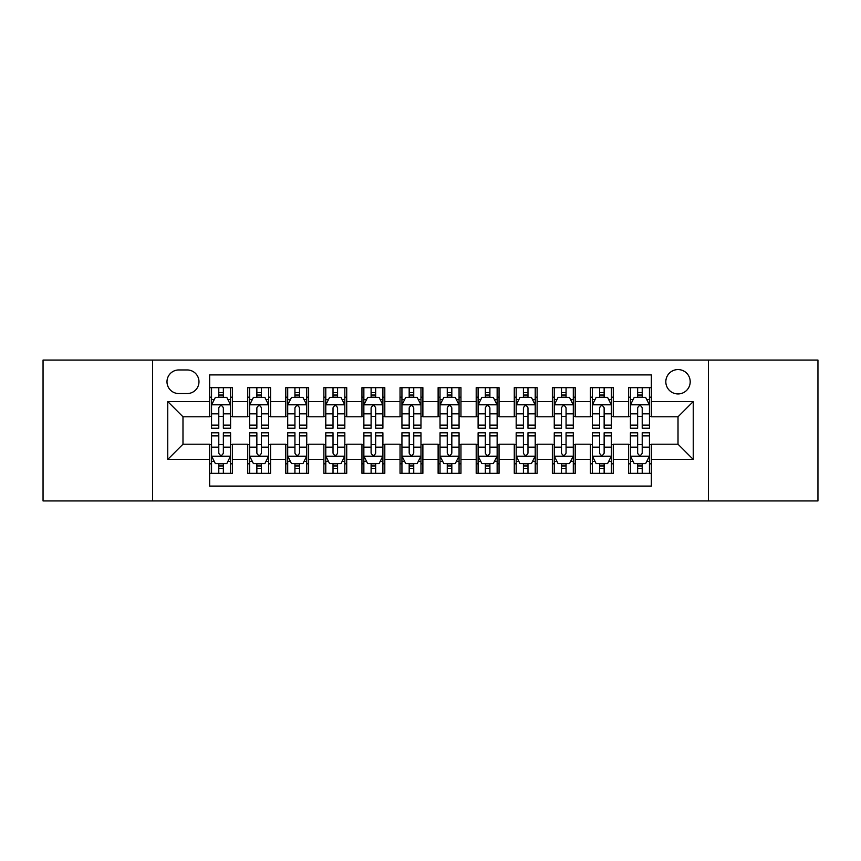 <?xml version="1.0" encoding="UTF-8"?>
<svg xmlns="http://www.w3.org/2000/svg" width="861" height="861" viewBox="0 0 861 861"><rect width="100%" height="100%" fill="white"/><g stroke="black" fill="none" stroke-linecap="round" stroke-linejoin="round"><path stroke-width="1.29" d="M678.016 369.573A12.183 12.183 0 0 0 665.822 381.757A12.183 12.183 0 0 0 678.016 393.94A12.183 12.183 0 0 0 690.199 381.757A12.183 12.183 0 0 0 678.016 369.573M708.474 500.941L817.95 500.941L817.95 360.059L708.474 360.059L708.474 500.941L152.526 500.941L152.526 360.059L43.05 360.059L43.05 500.941L152.526 500.941M651.357 387.665L628.508 387.665L628.508 401.56L613.28 401.56L613.28 416.789L628.508 416.789L628.508 401.56M613.28 401.56L613.28 387.665L590.431 387.665L590.431 401.56L575.202 401.56L575.202 416.789L590.431 416.789L590.431 401.56M575.202 401.56L575.202 387.665L552.353 387.665L552.353 401.56L537.124 401.56L537.124 416.789L552.353 416.789L552.353 401.56M537.124 401.56L537.124 387.665L514.275 387.665L514.275 401.56L499.046 401.56L499.046 416.789L514.275 416.789L514.275 401.56M499.046 401.56L499.046 387.665L476.198 387.665L476.198 401.56L460.958 401.56L460.958 416.789L476.198 416.789L476.198 401.56M460.958 401.56L460.958 387.665L438.12 387.665L438.12 401.56L422.88 401.56L422.88 416.789L438.12 416.789L438.12 401.56M422.88 401.56L422.88 387.665L400.042 387.665L400.042 401.56L384.802 401.56L384.802 416.789L400.042 416.789L400.042 401.56M384.802 401.56L384.802 387.665L361.954 387.665L361.954 401.56L346.725 401.56L346.725 416.789L361.954 416.789L361.954 401.56M346.725 401.56L346.725 387.665L323.876 387.665L323.876 401.56L308.647 401.56L308.647 416.789L323.876 416.789L323.876 401.56M308.647 401.56L308.647 387.665L285.798 387.665L285.798 401.56L270.569 401.56L270.569 416.789L285.798 416.789L285.798 401.56M270.569 401.56L270.569 387.665L247.72 387.665L247.72 416.789L232.492 416.789L232.492 387.665L209.643 387.665M209.643 473.335L232.492 473.335L232.492 444.211L247.72 444.211L247.72 473.335L270.569 473.335L270.569 444.211L285.798 444.211L285.798 459.44L270.569 459.44M285.798 459.44L285.798 473.335L308.647 473.335L308.647 444.211L323.876 444.211L323.876 459.44L308.647 459.44M323.876 459.44L323.876 473.335L346.725 473.335L346.725 444.211L361.954 444.211L361.954 459.44L346.725 459.44M361.954 459.44L361.954 473.335L384.802 473.335L384.802 444.211L400.042 444.211L400.042 459.44L384.802 459.44M400.042 459.44L400.042 473.335L422.88 473.335L422.88 444.211L438.12 444.211L438.12 459.44L422.88 459.44M438.12 459.44L438.12 473.335L460.958 473.335L460.958 444.211L476.198 444.211L476.198 459.44L460.958 459.44M476.198 459.44L476.198 473.335L499.046 473.335L499.046 444.211L514.275 444.211L514.275 459.44L499.046 459.44M514.275 459.44L514.275 473.335L537.124 473.335L537.124 444.211L552.353 444.211L552.353 459.44L537.124 459.44M552.353 459.44L552.353 473.335L575.202 473.335L575.202 444.211L590.431 444.211L590.431 459.44L575.202 459.44M590.431 459.44L590.431 473.335L613.28 473.335L613.28 444.211L628.508 444.211L628.508 459.44L613.28 459.44M178.797 393.563L187.181 393.563A11.806 11.806 0 0 0 198.977 381.757A11.806 11.806 0 0 0 187.181 369.95L178.797 369.95A11.806 11.806 0 0 0 166.991 381.757A11.806 11.806 0 0 0 178.797 393.563M708.474 360.059L152.526 360.059M651.357 401.56L651.357 374.901L209.643 374.901L209.643 416.789L182.984 416.789L182.984 444.211L209.643 444.211L209.643 486.099L651.357 486.099L651.357 444.211L678.016 444.211L678.016 416.789L651.357 416.789L651.357 401.56L693.245 401.56L693.245 459.44L651.357 459.44M209.643 459.44L167.755 459.44L167.755 401.56L209.643 401.56M628.508 459.44L628.508 473.335L651.357 473.335M209.643 397.179L211.548 397.179M218.78 397.179L223.354 397.179M230.587 397.179L232.492 397.179M209.643 416.412L211.548 416.412M218.78 416.412L223.354 416.412M230.587 416.412L232.492 416.412M209.643 444.588L211.548 444.588M218.78 444.588L223.354 444.588M230.587 444.588L232.492 444.588M209.643 463.821L211.548 463.821M218.78 463.821L223.354 463.821M230.587 463.821L232.492 463.821M247.72 416.412L249.625 416.412M256.858 416.412L261.432 416.412M268.664 416.412L270.569 416.412M247.72 397.179L249.625 397.179M256.858 397.179L261.432 397.179M268.664 397.179L270.569 397.179M247.72 444.588L249.625 444.588M256.858 444.588L261.432 444.588M268.664 444.588L270.569 444.588M247.72 463.821L249.625 463.821M256.858 463.821L261.432 463.821M268.664 463.821L270.569 463.821M285.798 444.588L287.703 444.588M294.936 444.588L299.51 444.588M306.742 444.588L308.647 444.588M285.798 463.821L287.703 463.821M294.936 463.821L299.51 463.821M306.742 463.821L308.647 463.821M285.798 397.179L287.703 397.179M294.936 397.179L299.51 397.179M306.742 397.179L308.647 397.179M285.798 416.412L287.703 416.412M294.936 416.412L299.51 416.412M306.742 416.412L308.647 416.412M323.876 444.588L325.781 444.588M333.024 444.588L337.587 444.588M344.82 444.588L346.725 444.588M323.876 463.821L325.781 463.821M333.024 463.821L337.587 463.821M344.82 463.821L346.725 463.821M323.876 397.179L325.781 397.179M333.024 397.179L337.587 397.179M344.82 397.179L346.725 397.179M323.876 416.412L325.781 416.412M333.024 416.412L337.587 416.412M344.82 416.412L346.725 416.412M361.954 444.588L363.859 444.588M371.102 444.588L375.665 444.588M382.897 444.588L384.802 444.588M361.954 463.821L363.859 463.821M371.102 463.821L375.665 463.821M382.897 463.821L384.802 463.821M361.954 397.179L363.859 397.179M371.102 397.179L375.665 397.179M382.897 397.179L384.802 397.179M361.954 416.412L363.859 416.412M371.102 416.412L375.665 416.412M382.897 416.412L384.802 416.412M400.042 444.588L401.936 444.588M409.179 444.588L413.743 444.588M420.975 444.588L422.88 444.588M400.042 463.821L401.936 463.821M409.179 463.821L413.743 463.821M420.975 463.821L422.88 463.821M400.042 397.179L401.936 397.179M409.179 397.179L413.743 397.179M420.975 397.179L422.88 397.179M400.042 416.412L401.936 416.412M409.179 416.412L413.743 416.412M420.975 416.412L422.88 416.412M438.12 444.588L440.025 444.588M447.257 444.588L451.821 444.588M459.064 444.588L460.958 444.588M438.12 463.821L440.025 463.821M447.257 463.821L451.821 463.821M459.064 463.821L460.958 463.821M438.12 397.179L440.025 397.179M447.257 397.179L451.821 397.179M459.064 397.179L460.958 397.179M438.12 416.412L440.025 416.412M447.257 416.412L451.821 416.412M459.064 416.412L460.958 416.412M476.198 444.588L478.103 444.588M485.335 444.588L489.898 444.588M497.141 444.588L499.046 444.588M476.198 463.821L478.103 463.821M485.335 463.821L489.898 463.821M497.141 463.821L499.046 463.821M476.198 397.179L478.103 397.179M485.335 397.179L489.898 397.179M497.141 397.179L499.046 397.179M476.198 416.412L478.103 416.412M485.335 416.412L489.898 416.412M497.141 416.412L499.046 416.412M514.275 444.588L516.18 444.588M523.413 444.588L527.976 444.588M535.219 444.588L537.124 444.588M514.275 463.821L516.18 463.821M523.413 463.821L527.976 463.821M535.219 463.821L537.124 463.821M514.275 397.179L516.18 397.179M523.413 397.179L527.976 397.179M535.219 397.179L537.124 397.179M514.275 416.412L516.18 416.412M523.413 416.412L527.976 416.412M535.219 416.412L537.124 416.412M552.353 444.588L554.258 444.588M561.49 444.588L566.064 444.588M573.297 444.588L575.202 444.588M552.353 463.821L554.258 463.821M561.49 463.821L566.064 463.821M573.297 463.821L575.202 463.821M552.353 397.179L554.258 397.179M561.49 397.179L566.064 397.179M573.297 397.179L575.202 397.179M552.353 416.412L554.258 416.412M561.49 416.412L566.064 416.412M573.297 416.412L575.202 416.412M590.431 444.588L592.336 444.588M599.568 444.588L604.142 444.588M611.375 444.588L613.28 444.588M590.431 463.821L592.336 463.821M599.568 463.821L604.142 463.821M611.375 463.821L613.28 463.821M590.431 397.179L592.336 397.179M599.568 397.179L604.142 397.179M611.375 397.179L613.28 397.179M590.431 416.412L592.336 416.412M599.568 416.412L604.142 416.412M611.375 416.412L613.28 416.412M628.508 444.588L630.413 444.588M637.646 444.588L642.22 444.588M649.452 444.588L651.357 444.588M628.508 463.821L630.413 463.821M637.646 463.821L642.22 463.821M649.452 463.821L651.357 463.821M628.508 397.179L630.413 397.179M637.646 397.179L642.22 397.179M649.452 397.179L651.357 397.179M628.508 416.412L630.413 416.412M637.646 416.412L642.22 416.412M649.452 416.412L651.357 416.412M182.984 416.789L167.755 401.56M182.984 444.211L167.755 459.44M693.245 401.56L678.016 416.789M693.245 459.44L678.016 444.211M223.354 392.616L218.78 392.616M230.587 425.108L223.354 425.108L223.354 428.218L230.587 428.218L230.587 404.982L226.777 397.373L215.358 397.373L211.548 404.982L211.548 428.218L218.78 428.218L218.78 425.108L211.548 425.108M211.548 404.982L211.548 387.665M230.587 404.982L230.587 387.665M218.78 397.373L218.78 387.665M223.354 387.665L223.354 397.373M223.354 425.108L223.354 407.845C221.826 404.907 220.308 404.907 218.78 407.845L218.78 425.108M218.78 468.384L223.354 468.384M211.548 435.892L218.78 435.892L218.78 432.782L211.548 432.782L211.548 456.018L215.358 463.627L226.777 463.627L230.587 456.018L230.587 432.782L223.354 432.782L223.354 435.892L230.587 435.892M230.587 456.018L230.587 473.335M211.548 456.018L211.548 473.335M223.354 463.627L223.354 473.335M218.78 473.335L218.78 463.627M218.78 435.892L218.78 453.155C220.308 456.093 221.826 456.093 223.354 453.155L223.354 435.892M261.432 392.616L256.858 392.616M268.664 425.108L261.432 425.108L261.432 428.218L268.664 428.218L268.664 404.982L264.854 397.373L253.435 397.373L249.625 404.982L249.625 428.218L256.858 428.218L256.858 425.108L249.625 425.108M249.625 404.982L249.625 387.665M268.664 404.982L268.664 387.665M256.858 397.373L256.858 387.665M261.432 387.665L261.432 397.373M261.432 425.108L261.432 407.845C259.914 404.907 258.386 404.907 256.858 407.845L256.858 425.108M299.51 392.616L294.936 392.616M306.742 425.108L299.51 425.108L299.51 428.218L306.742 428.218L306.742 404.982L302.932 397.373L291.513 397.373L287.703 404.982L287.703 428.218L294.936 428.218L294.936 425.108L287.703 425.108M287.703 404.982L287.703 387.665M306.742 404.982L306.742 387.665M294.936 397.373L294.936 387.665M299.51 387.665L299.51 397.373M299.51 425.108L299.51 407.845C297.992 404.907 296.464 404.907 294.936 407.845L294.936 425.108M337.587 392.616L333.024 392.616M344.82 425.108L337.587 425.108L337.587 428.218L344.82 428.218L344.82 404.982L341.021 397.373L329.591 397.373L325.781 404.982L325.781 428.218L333.024 428.218L333.024 425.108L325.781 425.108M325.781 404.982L325.781 387.665M344.82 404.982L344.82 387.665M333.024 397.373L333.024 387.665M337.587 387.665L337.587 397.373M337.587 425.108L337.587 407.845C336.07 404.907 334.542 404.907 333.024 407.845L333.024 425.108M375.665 392.616L371.102 392.616M382.897 425.108L375.665 425.108L375.665 428.218L382.897 428.218L382.897 404.982L379.098 397.373L367.669 397.373L363.859 404.982L363.859 428.218L371.102 428.218L371.102 425.108L363.859 425.108M363.859 404.982L363.859 387.665M382.897 404.982L382.897 387.665M371.102 397.373L371.102 387.665M375.665 387.665L375.665 397.373M375.665 425.108L375.665 407.845C374.148 404.907 372.619 404.907 371.102 407.845L371.102 425.108M256.858 468.384L261.432 468.384M249.625 435.892L256.858 435.892L256.858 432.782L249.625 432.782L249.625 456.018L253.435 463.627L264.854 463.627L268.664 456.018L268.664 432.782L261.432 432.782L261.432 435.892L268.664 435.892M268.664 456.018L268.664 473.335M249.625 456.018L249.625 473.335M261.432 463.627L261.432 473.335M256.858 473.335L256.858 463.627M256.858 435.892L256.858 453.155C258.386 456.093 259.904 456.093 261.432 453.155L261.432 435.892M294.936 468.384L299.51 468.384M287.703 435.892L294.936 435.892L294.936 432.782L287.703 432.782L287.703 456.018L291.513 463.627L302.932 463.627L306.742 456.018L306.742 432.782L299.51 432.782L299.51 435.892L306.742 435.892M306.742 456.018L306.742 473.335M287.703 456.018L287.703 473.335M299.51 463.627L299.51 473.335M294.936 473.335L294.936 463.627M294.936 435.892L294.936 453.155C296.464 456.093 297.981 456.093 299.51 453.155L299.51 435.892M333.024 468.384L337.587 468.384M325.781 435.892L333.024 435.892L333.024 432.782L325.781 432.782L325.781 456.018L329.591 463.627L341.021 463.627L344.82 456.018L344.82 432.782L337.587 432.782L337.587 435.892L344.82 435.892M344.82 456.018L344.82 473.335M325.781 456.018L325.781 473.335M337.587 463.627L337.587 473.335M333.024 473.335L333.024 463.627M333.024 435.892L333.024 453.155C334.542 456.093 336.059 456.093 337.587 453.155L337.587 435.892M371.102 468.384L375.665 468.384M363.859 435.892L371.102 435.892L371.102 432.782L363.859 432.782L363.859 456.018L367.669 463.627L379.098 463.627L382.897 456.018L382.897 432.782L375.665 432.782L375.665 435.892L382.897 435.892M382.897 456.018L382.897 473.335M363.859 456.018L363.859 473.335M375.665 463.627L375.665 473.335M371.102 473.335L371.102 463.627M371.102 435.892L371.102 453.155C372.619 456.093 374.137 456.093 375.665 453.155L375.665 435.892M413.743 392.616L409.179 392.616M420.975 425.108L413.743 425.108L413.743 428.218L420.975 428.218L420.975 404.982L417.176 397.373L405.746 397.373L401.936 404.982L401.936 428.218L409.179 428.218L409.179 425.108L401.936 425.108M401.936 404.982L401.936 387.665M420.975 404.982L420.975 387.665M409.179 397.373L409.179 387.665M413.743 387.665L413.743 397.373M413.743 425.108L413.743 407.845C412.225 404.907 410.697 404.907 409.179 407.845L409.179 425.108M409.179 468.384L413.743 468.384M401.936 435.892L409.179 435.892L409.179 432.782L401.936 432.782L401.936 456.018L405.746 463.627L417.176 463.627L420.975 456.018L420.975 432.782L413.743 432.782L413.743 435.892L420.975 435.892M420.975 456.018L420.975 473.335M401.936 456.018L401.936 473.335M413.743 463.627L413.743 473.335M409.179 473.335L409.179 463.627M409.179 435.892L409.179 453.155C410.697 456.093 412.225 456.093 413.743 453.155L413.743 435.892M451.821 392.616L447.257 392.616M459.064 425.108L451.821 425.108L451.821 428.218L459.064 428.218L459.064 404.982L455.254 397.373L443.824 397.373L440.025 404.982L440.025 428.218L447.257 428.218L447.257 425.108L440.025 425.108M440.025 404.982L440.025 387.665M459.064 404.982L459.064 387.665M447.257 397.373L447.257 387.665M451.821 387.665L451.821 397.373M451.821 425.108L451.821 407.845C450.303 404.907 448.775 404.907 447.257 407.845L447.257 425.108M447.257 468.384L451.821 468.384M440.025 435.892L447.257 435.892L447.257 432.782L440.025 432.782L440.025 456.018L443.824 463.627L455.254 463.627L459.064 456.018L459.064 432.782L451.821 432.782L451.821 435.892L459.064 435.892M459.064 456.018L459.064 473.335M440.025 456.018L440.025 473.335M451.821 463.627L451.821 473.335M447.257 473.335L447.257 463.627M447.257 435.892L447.257 453.155C448.775 456.093 450.303 456.093 451.821 453.155L451.821 435.892M489.898 392.616L485.335 392.616M497.141 425.108L489.898 425.108L489.898 428.218L497.141 428.218L497.141 404.982L493.331 397.373L481.902 397.373L478.103 404.982L478.103 428.218L485.335 428.218L485.335 425.108L478.103 425.108M478.103 404.982L478.103 387.665M497.141 404.982L497.141 387.665M485.335 397.373L485.335 387.665M489.898 387.665L489.898 397.373M489.898 425.108L489.898 407.845C488.381 404.907 486.863 404.907 485.335 407.845L485.335 425.108M485.335 468.384L489.898 468.384M478.103 435.892L485.335 435.892L485.335 432.782L478.103 432.782L478.103 456.018L481.902 463.627L493.331 463.627L497.141 456.018L497.141 432.782L489.898 432.782L489.898 435.892L497.141 435.892M497.141 456.018L497.141 473.335M478.103 456.018L478.103 473.335M489.898 463.627L489.898 473.335M485.335 473.335L485.335 463.627M485.335 435.892L485.335 453.155C486.852 456.093 488.381 456.093 489.898 453.155L489.898 435.892M527.976 392.616L523.413 392.616M535.219 425.108L527.976 425.108L527.976 428.218L535.219 428.218L535.219 404.982L531.409 397.373L519.979 397.373L516.18 404.982L516.18 428.218L523.413 428.218L523.413 425.108L516.18 425.108M516.18 404.982L516.18 387.665M535.219 404.982L535.219 387.665M523.413 397.373L523.413 387.665M527.976 387.665L527.976 397.373M527.976 425.108L527.976 407.845C526.458 404.907 524.941 404.907 523.413 407.845L523.413 425.108M523.413 468.384L527.976 468.384M516.18 435.892L523.413 435.892L523.413 432.782L516.18 432.782L516.18 456.018L519.979 463.627L531.409 463.627L535.219 456.018L535.219 432.782L527.976 432.782L527.976 435.892L535.219 435.892M535.219 456.018L535.219 473.335M516.18 456.018L516.18 473.335M527.976 463.627L527.976 473.335M523.413 473.335L523.413 463.627M523.413 435.892L523.413 453.155C524.93 456.093 526.458 456.093 527.976 453.155L527.976 435.892M566.064 392.616L561.49 392.616M573.297 425.108L566.064 425.108L566.064 428.218L573.297 428.218L573.297 404.982L569.487 397.373L558.068 397.373L554.258 404.982L554.258 428.218L561.49 428.218L561.49 425.108L554.258 425.108M554.258 404.982L554.258 387.665M573.297 404.982L573.297 387.665M561.49 397.373L561.49 387.665M566.064 387.665L566.064 397.373M566.064 425.108L566.064 407.845C564.536 404.907 563.019 404.907 561.49 407.845L561.49 425.108M561.49 468.384L566.064 468.384M554.258 435.892L561.49 435.892L561.49 432.782L554.258 432.782L554.258 456.018L558.068 463.627L569.487 463.627L573.297 456.018L573.297 432.782L566.064 432.782L566.064 435.892L573.297 435.892M573.297 456.018L573.297 473.335M554.258 456.018L554.258 473.335M566.064 463.627L566.064 473.335M561.49 473.335L561.49 463.627M561.49 435.892L561.49 453.155C563.008 456.093 564.536 456.093 566.064 453.155L566.064 435.892M604.142 392.616L599.568 392.616M611.375 425.108L604.142 425.108L604.142 428.218L611.375 428.218L611.375 404.982L607.565 397.373L596.146 397.373L592.336 404.982L592.336 428.218L599.568 428.218L599.568 425.108L592.336 425.108M592.336 404.982L592.336 387.665M611.375 404.982L611.375 387.665M599.568 397.373L599.568 387.665M604.142 387.665L604.142 397.373M604.142 425.108L604.142 407.845C602.614 404.907 601.096 404.907 599.568 407.845L599.568 425.108M599.568 468.384L604.142 468.384M592.336 435.892L599.568 435.892L599.568 432.782L592.336 432.782L592.336 456.018L596.146 463.627L607.565 463.627L611.375 456.018L611.375 432.782L604.142 432.782L604.142 435.892L611.375 435.892M611.375 456.018L611.375 473.335M592.336 456.018L592.336 473.335M604.142 463.627L604.142 473.335M599.568 473.335L599.568 463.627M599.568 435.892L599.568 453.155C601.086 456.093 602.614 456.093 604.142 453.155L604.142 435.892M642.22 392.616L637.646 392.616M649.452 425.108L642.22 425.108L642.22 428.218L649.452 428.218L649.452 404.982L645.642 397.373L634.223 397.373L630.413 404.982L630.413 428.218L637.646 428.218L637.646 425.108L630.413 425.108M630.413 404.982L630.413 387.665M649.452 404.982L649.452 387.665M637.646 397.373L637.646 387.665M642.22 387.665L642.22 397.373M642.22 425.108L642.22 407.845C640.692 404.907 639.174 404.907 637.646 407.845L637.646 425.108M637.646 468.384L642.22 468.384M630.413 435.892L637.646 435.892L637.646 432.782L630.413 432.782L630.413 456.018L634.223 463.627L645.642 463.627L649.452 456.018L649.452 432.782L642.22 432.782L642.22 435.892L649.452 435.892M649.452 456.018L649.452 473.335M630.413 456.018L630.413 473.335M642.22 463.627L642.22 473.335M637.646 473.335L637.646 463.627M637.646 435.892L637.646 453.155C639.174 456.093 640.692 456.093 642.22 453.155L642.22 435.892M247.72 459.44L232.492 459.44M247.72 401.56L232.492 401.56M230.49 404.799L211.645 404.799M211.548 399.472L214.303 399.472M227.831 399.472L230.587 399.472M218.78 413.818L211.548 413.818M230.587 413.818L223.354 413.818M223.354 395.038L218.78 395.038M211.645 456.201L230.49 456.201M230.587 461.528L227.831 461.528M214.303 461.528L211.548 461.528M223.354 447.182L230.587 447.182M211.548 447.182L218.78 447.182M218.78 465.962L223.354 465.962M268.567 404.799L249.722 404.799M249.625 399.472L252.391 399.472M265.909 399.472L268.664 399.472M256.858 413.818L249.625 413.818M268.664 413.818L261.432 413.818M261.432 395.038L256.858 395.038M306.645 404.799L287.8 404.799M287.703 399.472L290.469 399.472M303.987 399.472L306.742 399.472M294.936 413.818L287.703 413.818M306.742 413.818L299.51 413.818M299.51 395.038L294.936 395.038M344.723 404.799L325.878 404.799M325.781 399.472L328.547 399.472M342.065 399.472L344.82 399.472M333.024 413.818L325.781 413.818M344.82 413.818L337.587 413.818M337.587 395.038L333.024 395.038M382.811 404.799L363.955 404.799M363.859 399.472L366.625 399.472M380.142 399.472L382.897 399.472M371.102 413.818L363.859 413.818M382.897 413.818L375.665 413.818M375.665 395.038L371.102 395.038M249.722 456.201L268.567 456.201M268.664 461.528L265.909 461.528M252.391 461.528L249.625 461.528M261.432 447.182L268.664 447.182M249.625 447.182L256.858 447.182M256.858 465.962L261.432 465.962M287.8 456.201L306.645 456.201M306.742 461.528L303.987 461.528M290.469 461.528L287.703 461.528M299.51 447.182L306.742 447.182M287.703 447.182L294.936 447.182M294.936 465.962L299.51 465.962M325.878 456.201L344.723 456.201M344.82 461.528L342.065 461.528M328.547 461.528L325.781 461.528M337.587 447.182L344.82 447.182M325.781 447.182L333.024 447.182M333.024 465.962L337.587 465.962M363.955 456.201L382.811 456.201M382.897 461.528L380.142 461.528M366.625 461.528L363.859 461.528M375.665 447.182L382.897 447.182M363.859 447.182L371.102 447.182M371.102 465.962L375.665 465.962M420.889 404.799L402.033 404.799M401.936 399.472L404.702 399.472M418.22 399.472L420.975 399.472M409.179 413.818L401.936 413.818M420.975 413.818L413.743 413.818M413.743 395.038L409.179 395.038M402.033 456.201L420.889 456.201M420.975 461.528L418.22 461.528M404.702 461.528L401.936 461.528M413.743 447.182L420.975 447.182M401.936 447.182L409.179 447.182M409.179 465.962L413.743 465.962M458.967 404.799L440.111 404.799M440.025 399.472L442.78 399.472M456.298 399.472L459.064 399.472M447.257 413.818L440.025 413.818M459.064 413.818L451.821 413.818M451.821 395.038L447.257 395.038M440.111 456.201L458.967 456.201M459.064 461.528L456.298 461.528M442.78 461.528L440.025 461.528M451.821 447.182L459.064 447.182M440.025 447.182L447.257 447.182M447.257 465.962L451.821 465.962M497.045 404.799L478.189 404.799M478.103 399.472L480.858 399.472M494.375 399.472L497.141 399.472M485.335 413.818L478.103 413.818M497.141 413.818L489.898 413.818M489.898 395.038L485.335 395.038M478.189 456.201L497.045 456.201M497.141 461.528L494.375 461.528M480.858 461.528L478.103 461.528M489.898 447.182L497.141 447.182M478.103 447.182L485.335 447.182M485.335 465.962L489.898 465.962M535.122 404.799L516.277 404.799M516.18 399.472L518.935 399.472M532.453 399.472L535.219 399.472M523.413 413.818L516.18 413.818M535.219 413.818L527.976 413.818M527.976 395.038L523.413 395.038M516.277 456.201L535.122 456.201M535.219 461.528L532.453 461.528M518.935 461.528L516.18 461.528M527.976 447.182L535.219 447.182M516.18 447.182L523.413 447.182M523.413 465.962L527.976 465.962M573.2 404.799L554.355 404.799M554.258 399.472L557.013 399.472M570.531 399.472L573.297 399.472M561.49 413.818L554.258 413.818M573.297 413.818L566.064 413.818M566.064 395.038L561.49 395.038M554.355 456.201L573.2 456.201M573.297 461.528L570.531 461.528M557.013 461.528L554.258 461.528M566.064 447.182L573.297 447.182M554.258 447.182L561.49 447.182M561.49 465.962L566.064 465.962M611.278 404.799L592.433 404.799M592.336 399.472L595.091 399.472M608.609 399.472L611.375 399.472M599.568 413.818L592.336 413.818M611.375 413.818L604.142 413.818M604.142 395.038L599.568 395.038M592.433 456.201L611.278 456.201M611.375 461.528L608.609 461.528M595.091 461.528L592.336 461.528M604.142 447.182L611.375 447.182M592.336 447.182L599.568 447.182M599.568 465.962L604.142 465.962M649.355 404.799L630.51 404.799M630.413 399.472L633.169 399.472M646.697 399.472L649.452 399.472M637.646 413.818L630.413 413.818M649.452 413.818L642.22 413.818M642.22 395.038L637.646 395.038M630.51 456.201L649.355 456.201M649.452 461.528L646.697 461.528M633.169 461.528L630.413 461.528M642.22 447.182L649.452 447.182M630.413 447.182L637.646 447.182M637.646 465.962L642.22 465.962"/></g></svg>
